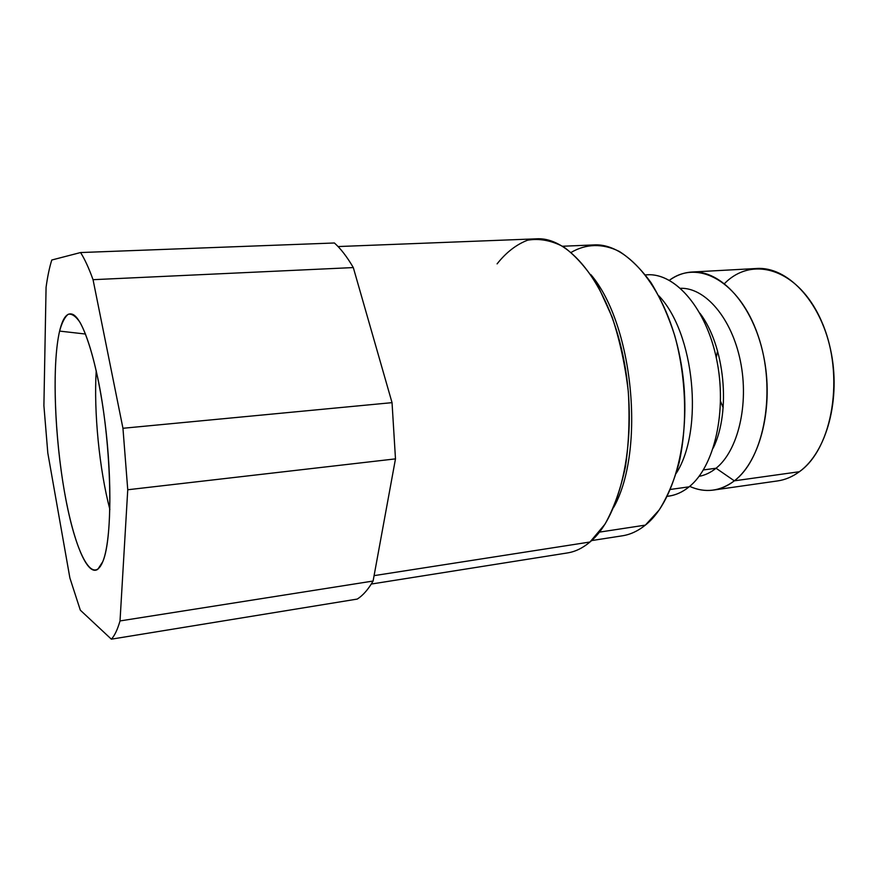 <?xml version="1.0" encoding="UTF-8"?>
<svg xmlns="http://www.w3.org/2000/svg" width="878" height="878" viewBox="0 0 878 878"><rect width="100%" height="100%" fill="white"/><g stroke="black" fill="none" stroke-linecap="round" stroke-linejoin="round"><path stroke-width="1.32" d="M46.073 287.304C47.555 276.526 49.453 267.439 51.78 260.009L80.556 252.546C84.672 258.977 88.832 268.02 93.046 279.687L122.953 428.277L127.749 489.759L120.023 620.933C117.498 629.647 114.601 635.727 111.363 639.173L80.315 610.166L69.889 577.987L47.818 453.048L43.9 405.647L46.073 287.304C47.555 276.526 49.453 267.439 51.78 260.009L80.556 252.546L334.419 242.986C340.851 248.792 347.15 256.991 353.307 267.57L93.046 279.687C88.832 268.02 84.672 258.977 80.556 252.546L334.419 242.986C340.851 248.792 347.15 256.991 353.307 267.57L392.038 402.651L395.484 458.876L127.749 489.759L122.953 428.277L392.038 402.651L395.484 458.876L373.095 581.038C368.233 589.445 362.965 595.46 357.269 599.07L111.363 639.173C114.601 635.727 117.498 629.647 120.023 620.933L373.095 581.038C368.233 589.445 362.965 595.46 357.269 599.07L111.363 639.173L80.315 610.166L69.889 577.987L47.818 453.048L43.9 405.647L46.073 287.304M102.781 561.668C113.394 537.38 111.846 448.219 98.621 382.095C93.057 354.997 86.538 334.288 80.096 322.489C75.859 316.278 71.919 313.534 68.264 314.258C64.862 316.881 61.965 322.5 59.605 331.094C51.857 364.315 54.524 436.487 64.84 493.875C75.014 551.428 92.388 587.053 102.781 561.668C111.001 541.88 112.439 482.461 105.151 423.536C97.919 364.546 83.717 319.054 72.753 314.368C67.167 312.129 62.777 317.704 59.605 331.094L85.561 334.046L59.605 331.094C52.46 361.791 54.096 425.973 62.678 481.012C71.195 536.03 86.351 577.384 97.842 569.262L102.781 561.668M395.484 458.876L127.749 489.759L120.023 620.933L373.095 581.038L395.484 458.876M353.307 267.57L93.046 279.687L122.953 428.277L392.038 402.651L353.307 267.57M338.074 246.553L536.491 238.827C570.832 236.511 610.726 287.743 624.39 362.691C638.295 437.529 621.415 516.363 589.961 542.011L374.083 575.639L589.961 542.011C582.783 548.07 575.266 551.713 567.407 552.942L371.295 584.046M589.961 542.011L604.942 524.232C613.744 508.483 620.57 489.375 625.421 466.909C628.911 442.995 629.866 417.873 628.286 391.533C625.213 365.281 619.846 340.499 612.175 317.199L598.269 286.557C587.514 269.206 575.99 255.992 563.687 246.916C551.296 240.396 539.224 238.168 527.491 240.232C516.231 244.6 506.101 252.469 497.091 263.872M590.927 274.693C633.214 324.388 645.593 450.162 613.81 507.155C645.593 450.162 633.214 324.388 590.927 274.693M562.6 246.246L593.769 244.929C628.022 242.635 667.148 289.817 680.252 358.74C693.598 427.553 676.697 500.625 645.352 525.121L599.378 532.134L645.352 525.121C638.054 531.003 630.393 534.559 622.392 535.799L591.574 540.585M645.352 525.121L659.148 510.019C667.368 496.948 674.008 481.232 679.089 462.849C687.715 424.348 686.19 377.068 674.765 335.736C668.323 315.751 660.41 298.07 651.059 282.705C641.094 269.052 630.525 258.637 619.363 251.459C602.506 243.14 585.867 243.788 571.172 252.392M658.84 295.809C694.509 333.025 704.024 429.748 676.301 473.209C704.024 429.748 694.509 333.025 658.84 295.809M645.462 274.913L647.185 274.814C675.149 272.751 706.274 308.266 716.711 359.771C727.346 411.2 714.33 466.855 689.12 486.829L670.43 489.441L689.12 486.829C682.755 491.976 676.027 495.06 668.959 496.07L667.258 496.311C674.952 495.532 682.228 492.393 689.12 486.829C714.604 466.668 727.566 410.015 716.393 358.246C705.429 306.367 673.569 271.532 645.495 274.946M699.975 313.292C724.756 345.8 731.209 411.321 713.243 448.032C731.209 411.321 724.756 345.8 699.975 313.292M716.064 468.237L703.399 469.928L716.064 468.237C710.708 472.562 705.034 475.261 699.053 476.348C705.034 475.261 710.708 472.562 716.064 468.237L734.337 480.837C720.015 491.439 705.122 493.282 689.669 486.368C697.505 489.924 705.418 491.153 713.43 490.078C720.761 489.035 727.73 485.951 734.337 480.837L716.064 468.237C737.992 450.853 749.263 404.286 740.428 361.198C731.747 318.045 705.188 287.49 680.549 288.291C705.188 287.49 731.747 318.045 740.428 361.198C749.263 404.286 737.992 450.853 716.064 468.237M669.387 280.291C697.812 258.878 739.561 281.212 758.032 335.44C776.876 389.426 764.551 458.371 734.337 480.837C760.524 460.972 774.242 406.086 763.509 355.491C752.973 304.809 720.97 269.919 691.974 272.026C683.907 272.52 676.378 275.275 669.387 280.291M691.974 272.026L756.616 268.492C786.875 266.352 819.92 300.188 830.533 349.433C841.354 398.601 826.758 452.115 799.364 471.727L734.337 480.837L799.364 471.727C792.45 476.776 785.173 479.849 777.524 480.935L713.43 490.078M715.68 442.194L715.208 441.382L715.68 442.194M703.212 319.438L703.508 318.549L703.212 319.438M724.493 283.594C752.731 254.642 799.562 269.283 822.049 322.445C844.998 375.29 832.761 448.471 799.364 471.727M717.545 350.904L716.272 357.653L717.545 350.904M720.575 401.356L723.143 407.732L720.575 401.356M109.882 509.481C99.379 469.598 93.694 411.815 96.218 370.659C93.694 411.815 99.379 469.598 109.882 509.481"/></g></svg>
